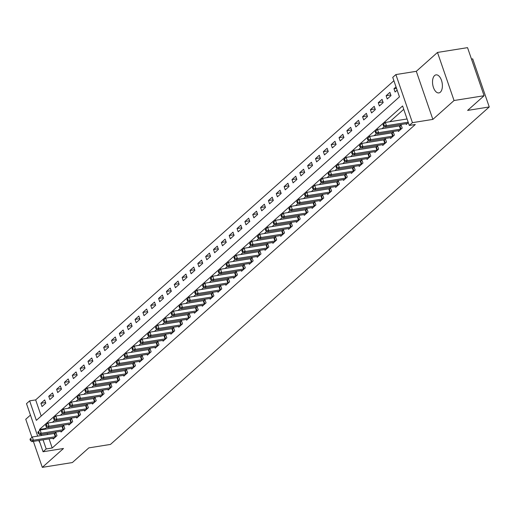 <?xml version="1.0" encoding="UTF-8"?>
<svg xmlns="http://www.w3.org/2000/svg" width="515" height="515" viewBox="0 0 515 515"><rect width="100%" height="100%" fill="white"/><g stroke="black" fill="none" stroke-linecap="round" stroke-linejoin="round"><path stroke-width="0.77" d="M434.589 75.576A9.135 4.777 -99.1 0 0 433.031 86.082A9.135 4.777 -99.1 0 0 438.896 92.912A9.135 4.777 -99.1 0 0 440.319 92.211A9.135 4.777 -99.1 0 0 441.883 81.698A9.135 4.777 -99.1 0 0 436.012 74.868A9.135 4.777 -99.1 0 0 434.589 75.576M37.486 435.561A9.135 4.777 -99.1 0 0 37.55 436.147M38.734 440.531A9.135 4.777 -99.1 0 0 39.951 442.713M37.679 436.121L26.503 403.663L29.638 400.863L36.353 420.362L399.453 96.865L392.739 77.372L395.881 74.572L412.438 122.66L409.296 125.454L402.588 105.961L39.488 429.459L39.784 430.315M416.307 71.315L432.864 119.396L454.05 100.522L484.094 95.726L467.536 47.644L437.493 52.44L416.307 71.315L395.881 74.572M471.47 59.064L472.693 58.871L489.25 106.953L110.461 444.426L88.825 447.883L72.351 462.56L42.307 467.356L63.493 448.488L43.06 451.745L39.172 440.46M30.443 415.096L25.75 419.274L31.956 437.286M393.898 80.733L35.651 399.904L29.638 400.863M454.05 100.522L437.493 52.44M33.366 441.387L42.307 467.356M35.651 399.904L41.206 416.036M42.03 406.535L45.796 403.174L44.683 399.93L40.917 403.284L42.03 406.535M49.878 399.543L53.644 396.19L52.524 392.939L48.758 396.293L49.878 399.543M57.725 392.552L61.491 389.198L60.371 385.947L56.605 389.301L57.725 392.552M65.572 385.561L69.338 382.207L68.218 378.956L64.452 382.31L65.572 385.561M73.413 378.57L77.179 375.216L76.066 371.965L72.3 375.326L73.413 378.57M81.261 371.579L85.027 368.225L83.906 364.981L80.14 368.334L81.261 371.579M89.108 364.594L92.874 361.234L91.754 357.989L87.988 361.343L89.108 364.594M96.955 357.603L100.721 354.249L99.601 350.998L95.835 354.352L96.955 357.603M104.796 350.612L108.562 347.258L107.448 344.007L103.682 347.361L104.796 350.612M112.643 343.621L116.409 340.267L115.289 337.016L111.523 340.376L112.643 343.621M120.491 336.63L124.257 333.276L123.137 330.025L119.371 333.385L120.491 336.63M128.338 329.645L132.104 326.285L130.984 323.04L127.218 326.394L128.338 329.645M136.179 322.654L139.945 319.3L138.831 316.049L135.065 319.403L136.179 322.654M144.026 315.663L147.792 312.309L146.672 309.058L142.906 312.412L144.026 315.663M151.874 308.672L155.639 305.318L154.519 302.067L150.753 305.421L151.874 308.672M159.721 301.681L163.487 298.327L162.367 295.076L158.601 298.436L159.721 301.681M167.562 294.689L171.328 291.336L170.214 288.091L166.448 291.445L167.562 294.689M175.409 287.705L179.175 284.344L178.055 281.1L174.289 284.454L175.409 287.705M183.256 280.714L187.022 277.36L185.902 274.109L182.136 277.463L183.256 280.714M191.104 273.723L194.87 270.369L193.749 267.118L189.984 270.472L191.104 273.723M198.945 266.731L202.71 263.377L201.597 260.127L197.831 263.48L198.945 266.731M206.792 259.74L210.558 256.386L209.438 253.135L205.672 256.496L206.792 259.74M214.639 252.756L218.405 249.395L217.285 246.151L213.519 249.505L214.639 252.756M222.486 245.764L226.252 242.411L225.132 239.16L221.366 242.514L222.486 245.764M230.327 238.773L234.093 235.419L232.98 232.168L229.214 235.522L230.327 238.773M238.175 231.782L241.941 228.428L240.82 225.177L237.055 228.531L238.175 231.782M246.022 224.791L249.788 221.437L248.668 218.186L244.902 221.547L246.022 224.791M253.869 217.8L257.635 214.446L256.515 211.202L252.749 214.555L253.869 217.8M261.71 210.815L265.476 207.455L264.362 204.21L260.596 207.564L261.71 210.815M269.557 203.824L273.323 200.47L272.203 197.219L268.437 200.573L269.557 203.824M277.405 196.833L281.171 193.479L280.051 190.228L276.285 193.582L277.405 196.833M285.252 189.842L289.018 186.488L287.898 183.237L284.132 186.591L285.252 189.842M293.093 182.851L296.859 179.497L295.745 176.246L291.979 179.606L293.093 182.851M300.94 175.866L304.706 172.506L303.586 169.261L299.82 172.615L300.94 175.866M308.788 168.875L312.553 165.515L311.433 162.27L307.667 165.624L308.788 168.875M316.635 161.884L320.401 158.53L319.281 155.279L315.515 158.633L316.635 161.884M324.476 154.893L328.242 151.539L327.128 148.288L323.362 151.642L324.476 154.893M332.323 147.902L336.089 144.548L334.969 141.297L331.203 144.657L332.323 147.902M340.17 140.91L343.936 137.556L342.816 134.312L339.05 137.666L340.17 140.91M348.018 133.926L351.784 130.565L350.664 127.321L346.898 130.675L348.018 133.926M355.859 126.935L359.625 123.581L358.511 120.33L354.745 123.684L355.859 126.935M363.706 119.944L367.472 116.59L366.352 113.339L362.586 116.693L363.706 119.944M371.553 112.952L375.319 109.598L374.199 106.347L370.433 109.701L371.553 112.952M379.401 105.961L383.166 102.607L382.046 99.356L378.28 102.717L379.401 105.961M387.241 98.97L391.007 95.616L389.894 92.372L386.128 95.726L387.241 98.97M396.022 86.906L393.969 88.735L395.089 91.985L397.142 90.157M49.073 438.883L52.208 447.992L415.309 124.495L409.296 125.454M403.741 109.322L389.829 121.72M384.325 126.619L381.982 128.711M376.484 133.61L374.135 135.703M368.637 140.601L366.287 142.694M360.79 147.593L358.446 149.678M352.942 154.584L350.599 156.669M345.102 161.568L342.752 163.661M337.254 168.559L334.905 170.652M329.407 175.551L327.064 177.643M321.56 182.542L319.216 184.628M313.719 189.533L311.369 191.619M305.871 196.524L303.522 198.61M298.024 203.509L295.681 205.601M290.177 210.5L287.834 212.592M282.336 217.491L279.986 219.583M274.489 224.482L272.139 226.568M266.641 231.473L264.298 233.559M258.794 238.458L256.451 240.55M250.953 245.449L248.603 247.541M243.106 252.44L240.756 254.532M235.258 259.431L232.915 261.523M227.411 266.422L225.068 268.508M219.57 273.414L217.221 275.499M211.723 280.398L209.373 282.49M203.876 287.389L201.532 289.482M196.028 294.38L193.685 296.473M188.187 301.372L185.838 303.457M180.34 308.363L177.99 310.448M172.493 315.354L170.15 317.44M164.645 322.339L162.302 324.431M156.805 329.33L154.455 331.422M148.957 336.321L146.608 338.413M141.11 343.312L138.767 345.398M133.263 350.303L130.919 352.389M125.422 357.288L123.072 359.38M117.575 364.279L115.225 366.371M109.727 371.27L107.384 373.362M101.88 378.261L99.537 380.347M94.039 385.252L91.689 387.338M86.192 392.243L83.842 394.329M78.344 399.228L76.001 401.32M70.497 406.219L68.154 408.311M62.656 413.21L60.307 415.302M54.809 420.201L52.459 422.287M46.962 427.193L45.494 428.499L45.706 429.104M47.2 433.443L47.58 434.544M52.955 438.259L53.219 439.025L56.985 435.664L55.865 432.42L54.848 433.327M60.802 431.267L61.066 432.034L64.832 428.68L63.712 425.429L62.695 426.336M68.65 424.283L68.913 425.042L72.679 421.688L71.559 418.438L70.536 419.345M76.497 417.292L76.754 418.051L80.52 414.697L79.407 411.446L78.383 412.361M84.338 410.301L84.602 411.06L88.368 407.706L87.247 404.455L86.23 405.369M92.185 403.309L92.449 404.069L96.215 400.715L95.095 397.471L94.078 398.378M100.032 396.318L100.296 397.084L104.062 393.724L102.942 390.479L101.919 391.387M107.88 389.334L108.137 390.093L111.903 386.739L110.789 383.488L109.766 384.396M115.721 382.342L115.984 383.102L119.75 379.748L118.63 376.497L117.613 377.405M123.568 375.351L123.832 376.111L127.598 372.757L126.478 369.506L125.46 370.42M131.415 368.36L131.679 369.12L135.445 365.766L134.325 362.515L133.301 363.429M139.262 361.369L139.52 362.135L143.286 358.775L142.172 355.53L141.149 356.438M147.103 354.378L147.367 355.144L151.133 351.79L150.013 348.539L148.996 349.447M154.951 347.393L155.215 348.153L158.981 344.799L157.86 341.548L156.843 342.456M162.798 340.402L163.062 341.162L166.828 337.808L165.708 334.557L164.684 335.471M170.645 333.411L170.903 334.171L174.669 330.817L173.555 327.566L172.531 328.48M178.486 326.42L178.75 327.18L182.516 323.826L181.396 320.581L180.379 321.489M186.333 319.429L186.597 320.195L190.363 316.834L189.243 313.59L188.226 314.498M194.181 312.444L194.445 313.204L198.211 309.85L197.091 306.599L196.067 307.507M202.028 305.453L202.286 306.213L206.052 302.859L204.938 299.608L203.914 300.515M209.869 298.462L210.133 299.221L213.899 295.868L212.779 292.617L211.762 293.531M217.716 291.471L217.98 292.23L221.746 288.876L220.626 285.625L219.609 286.54M225.564 284.48L225.828 285.246L229.593 281.885L228.473 278.641L227.45 279.548M233.411 277.488L233.668 278.255L237.434 274.901L236.321 271.65L235.297 272.557M241.252 270.504L241.516 271.263L245.282 267.909L244.161 264.659L243.144 265.566M249.099 263.513L249.363 264.272L253.129 260.918L252.009 257.667L250.992 258.575M256.946 256.522L257.21 257.281L260.976 253.927L259.856 250.676L258.833 251.59M264.794 249.53L265.051 250.29L268.817 246.936L267.703 243.692L266.68 244.599M272.635 242.539L272.899 243.305L276.664 239.945L275.544 236.7L274.527 237.608M280.482 235.555L280.746 236.314L284.512 232.96L283.392 229.709L282.375 230.617M288.329 228.563L288.593 229.323L292.359 225.969L291.239 222.718L290.215 223.626M296.177 221.572L296.434 222.332L300.2 218.978L299.086 215.727L298.063 216.641M304.017 214.581L304.281 215.341L308.047 211.987L306.927 208.736L305.91 209.65M311.865 207.59L312.129 208.356L315.895 204.996L314.774 201.751L313.757 202.659M319.712 200.599L319.976 201.365L323.742 198.005L322.622 194.76L321.598 195.668M327.559 193.614L327.817 194.374L331.583 191.02L330.469 187.769L329.446 188.677M335.4 186.623L335.664 187.383L339.43 184.029L338.31 180.778L337.293 181.686M343.248 179.632L343.511 180.392L347.277 177.038L346.157 173.787L345.14 174.701M351.095 172.641L351.359 173.401L355.125 170.047L354.005 166.802L352.981 167.71M358.942 165.65L359.2 166.416L362.966 163.055L361.852 159.811L360.828 160.719M366.783 158.659L367.047 159.425L370.813 156.071L369.693 152.82L368.676 153.728M374.63 151.674L374.894 152.434L378.66 149.08L377.54 145.829L376.523 146.736M382.478 144.683L382.742 145.442L386.507 142.089L385.387 138.838L384.364 139.752M390.325 137.692L390.582 138.451L394.348 135.097L393.235 131.846L392.211 132.761M398.166 130.701L398.43 131.46L402.196 128.106L401.076 124.862L400.058 125.769M406.013 123.709L406.277 124.476L408.331 122.641M432.864 119.396L412.438 122.66M52.208 447.992L46.196 448.951L43.06 451.745M484.094 95.726L467.62 110.41L489.25 106.953M41.187 434.402L41.567 435.503M43.06 439.842L46.196 448.951M45.494 428.499L39.488 429.459M45.578 402.537L40.917 403.284M396.511 88.329L393.969 88.735M390.788 94.979L386.128 95.726M382.941 101.97L378.28 102.717M375.1 108.961L370.433 109.701M367.253 115.952L362.586 116.693M359.406 122.937L354.745 123.684M351.558 129.928L346.898 130.675M343.717 136.919L339.05 137.666M335.87 143.91L331.203 144.657M328.023 150.901L323.362 151.642M320.176 157.886L315.515 158.633M312.335 164.877L307.667 165.624M304.487 171.868L299.82 172.615M296.64 178.859L291.979 179.606M288.793 185.851L284.132 186.591M280.952 192.842L276.285 193.582M273.105 199.826L268.437 200.573M265.257 206.818L260.596 207.564M257.41 213.809L252.749 214.555M249.569 220.8L244.902 221.547M241.722 227.791L237.055 228.531M233.874 234.782L229.214 235.522M226.027 241.767L221.366 242.514M218.186 248.758L213.519 249.505M210.339 255.749L205.672 256.496M202.492 262.74L197.831 263.48M194.644 269.731L189.984 270.472M186.803 276.716L182.136 277.463M178.956 283.707L174.289 284.454M171.109 290.698L166.448 291.445M163.261 297.689L158.601 298.436M155.421 304.68L150.753 305.421M147.573 311.672L142.906 312.412M139.726 318.656L135.065 319.403M131.879 325.647L127.218 326.394M124.038 332.639L119.371 333.385M116.19 339.63L111.523 340.376M108.343 346.621L103.682 347.361M100.496 353.605L95.835 354.352M92.655 360.597L87.988 361.343M84.808 367.588L80.14 368.334M76.96 374.579L72.3 375.326M69.113 381.57L64.452 382.31M61.272 388.561L56.605 389.301M53.425 395.546L48.758 396.293M29.973 439.186L30.417 440.486L31.048 439.926L30.597 438.626L29.973 439.186L32.297 436.984L33.417 440.235L55.285 436.739A1.429 0.386 161 0 0 55.781 436.63L55.968 436.578M31.048 439.926L33.417 440.235L31.846 441.632L53.715 438.136A1.429 0.386 161 0 1 54.12 438.111L54.242 438.111M30.597 438.626L32.297 436.984L54.165 433.495A1.429 0.386 161 0 0 54.661 433.379L56.058 432.98M30.417 440.486L31.846 441.632M37.814 432.194L38.264 433.495L38.889 432.935L38.445 431.641L37.814 432.194L40.144 429.993L41.258 433.244L63.133 429.748A1.429 0.386 161 0 0 63.628 429.639L63.809 429.587M38.889 432.935L41.258 433.244L39.694 434.641L61.562 431.152A1.429 0.386 161 0 1 61.967 431.119L62.09 431.119M38.445 431.641L40.144 429.993L62.012 426.504A1.429 0.386 161 0 0 62.508 426.388L63.905 425.989M38.264 433.495L39.694 434.641M45.661 425.21L46.112 426.504L46.736 425.95L46.292 424.65L45.661 425.21L47.985 423.002L49.105 426.253L70.98 422.764A1.429 0.386 161 0 0 71.469 422.648L71.656 422.596M46.736 425.95L49.105 426.253L47.535 427.65L69.409 424.16A1.429 0.386 161 0 1 69.815 424.128L69.931 424.135M46.292 424.65L47.985 423.002L69.86 419.513A1.429 0.386 161 0 0 70.355 419.403L71.752 418.998M46.112 426.504L47.535 427.65M53.509 418.219L53.953 419.519L54.584 418.959L54.133 417.659L53.509 418.219L55.832 416.017L56.953 419.262L78.821 415.772A1.429 0.386 161 0 0 79.316 415.656L79.503 415.605M54.584 418.959L56.953 419.262L55.382 420.658L77.256 417.169A1.429 0.386 161 0 1 77.656 417.137L77.778 417.144M54.133 417.659L55.832 416.017L77.707 412.521A1.429 0.386 161 0 0 78.196 412.412L79.6 412.006M53.953 419.519L55.382 420.658M61.356 411.228L61.8 412.528L62.431 411.968L61.98 410.667L61.356 411.228L63.68 409.026L64.8 412.27L86.668 408.781A1.429 0.386 161 0 0 87.164 408.672L87.35 408.614M62.431 411.968L64.8 412.27L63.229 413.674L85.097 410.178A1.429 0.386 161 0 1 85.503 410.146L85.625 410.152M61.98 410.667L63.68 409.026L85.548 405.53A1.429 0.386 161 0 0 86.044 405.421L87.441 405.022M61.8 412.528L63.229 413.674M69.197 404.236L69.647 405.537L70.272 404.977L69.828 403.676L69.197 404.236L71.527 402.035L72.641 405.286L94.515 401.79A1.429 0.386 161 0 0 95.011 401.681L95.191 401.629M70.272 404.977L72.641 405.286L71.076 406.683L92.945 403.187A1.429 0.386 161 0 1 93.35 403.161L93.472 403.161M69.828 403.676L71.527 402.035L93.395 398.546A1.429 0.386 161 0 0 93.891 398.43L95.288 398.031M69.647 405.537L71.076 406.683M77.044 397.245L77.495 398.546L78.119 397.986L77.675 396.685L77.044 397.245L79.368 395.044L80.488 398.295L102.363 394.799A1.429 0.386 161 0 0 102.852 394.69L103.039 394.638M78.119 397.986L80.488 398.295L78.917 399.692L100.792 396.202A1.429 0.386 161 0 1 101.198 396.17L101.313 396.17M77.675 396.685L79.368 395.044L101.243 391.555A1.429 0.386 161 0 0 101.738 391.439L103.135 391.04M77.495 398.546L78.917 399.692M84.891 390.254L85.336 391.555L85.966 390.994L85.516 389.701L84.891 390.254L87.215 388.053L88.335 391.303L110.204 387.814A1.429 0.386 161 0 0 110.699 387.698L110.886 387.647M85.966 390.994L88.335 391.303L86.765 392.7L108.639 389.211A1.429 0.386 161 0 1 109.038 389.179L109.161 389.185M85.516 389.701L87.215 388.053L109.09 384.563A1.429 0.386 161 0 0 109.579 384.448L110.983 384.048M85.336 391.555L86.765 392.7M92.739 383.269L93.183 384.57L93.814 384.01L93.363 382.709L92.739 383.269L95.063 381.061L96.183 384.312L118.051 380.823A1.429 0.386 161 0 0 118.547 380.707L118.733 380.656M93.814 384.01L96.183 384.312L94.612 385.709L116.48 382.22A1.429 0.386 161 0 1 116.886 382.188L117.008 382.194M93.363 382.709L95.063 381.061L116.931 377.572A1.429 0.386 161 0 0 117.426 377.463L118.823 377.057M93.183 384.57L94.612 385.709M100.58 376.278L101.03 377.579L101.655 377.019L101.21 375.718L100.58 376.278L102.91 374.077L104.024 377.321L125.898 373.832A1.429 0.386 161 0 0 126.394 373.723L126.574 373.665M101.655 377.019L104.024 377.321L102.459 378.725L124.327 375.229A1.429 0.386 161 0 1 124.733 375.197L124.855 375.203M101.21 375.718L102.91 374.077L124.778 370.581A1.429 0.386 161 0 0 125.274 370.472L126.671 370.073M101.03 377.579L102.459 378.725M108.427 369.287L108.877 370.588L109.502 370.027L109.058 368.727L108.427 369.287L110.751 367.086L111.871 370.337L133.745 366.841A1.429 0.386 161 0 0 134.235 366.731L134.421 366.674M109.502 370.027L111.871 370.337L110.3 371.733L132.175 368.238A1.429 0.386 161 0 1 132.58 368.206L132.696 368.212M109.058 368.727L110.751 367.086L132.625 363.59A1.429 0.386 161 0 0 133.121 363.481L134.518 363.081M108.877 370.588L110.3 371.733M116.274 362.296L116.718 363.596L117.349 363.036L116.899 361.736L116.274 362.296L118.598 360.094L119.718 363.345L141.586 359.85A1.429 0.386 161 0 0 142.082 359.74L142.269 359.689M117.349 363.036L119.718 363.345L118.147 364.742L140.022 361.247A1.429 0.386 161 0 1 140.421 361.221L140.543 361.221M116.899 361.736L118.598 360.094L140.473 356.605A1.429 0.386 161 0 0 140.962 356.489L142.365 356.09M116.718 363.596L118.147 364.742M124.121 355.305L124.566 356.605L125.197 356.045L124.746 354.745L124.121 355.305L126.445 353.103L127.566 356.354L149.434 352.859A1.429 0.386 161 0 0 149.929 352.749L150.116 352.698M125.197 356.045L127.566 356.354L125.995 357.751L147.863 354.262A1.429 0.386 161 0 1 148.269 354.23L148.391 354.23M124.746 354.745L126.445 353.103L148.314 349.614A1.429 0.386 161 0 0 148.809 349.498L150.206 349.099M124.566 356.605L125.995 357.751M131.962 348.32L132.413 349.614L133.037 349.061L132.593 347.76L131.962 348.32L134.293 346.112L135.406 349.363L157.281 345.874A1.429 0.386 161 0 0 157.777 345.758L157.957 345.707M133.037 349.061L135.406 349.363L133.842 350.76L155.71 347.271A1.429 0.386 161 0 1 156.116 347.239L156.238 347.245M132.593 347.76L134.293 346.112L156.161 342.623A1.429 0.386 161 0 0 156.657 342.514L158.054 342.108M132.413 349.614L133.842 350.76M139.81 341.329L140.26 342.63L140.885 342.069L140.441 340.769L139.81 341.329L142.134 339.127L143.254 342.372L165.128 338.883A1.429 0.386 161 0 0 165.618 338.767L165.804 338.716M140.885 342.069L143.254 342.372L141.683 343.769L163.558 340.28A1.429 0.386 161 0 1 163.963 340.248L164.079 340.254M140.441 340.769L142.134 339.127L164.008 335.632A1.429 0.386 161 0 0 164.504 335.523L165.901 335.117M140.26 342.63L141.683 343.769M147.657 334.338L148.101 335.638L148.732 335.078L148.281 333.778L147.657 334.338L149.981 332.136L151.101 335.381L172.969 331.892A1.429 0.386 161 0 0 173.465 331.782L173.652 331.724M148.732 335.078L151.101 335.381L149.53 336.784L171.405 333.289A1.429 0.386 161 0 1 171.804 333.257L171.926 333.263M148.281 333.778L149.981 332.136L171.856 328.641A1.429 0.386 161 0 0 172.345 328.531L173.748 328.132M148.101 335.638L149.53 336.784M155.504 327.347L155.948 328.647L156.579 328.087L156.129 326.787L155.504 327.347L157.828 325.145L158.948 328.396L180.817 324.901A1.429 0.386 161 0 0 181.312 324.791L181.499 324.74M156.579 328.087L158.948 328.396L157.378 329.793L179.246 326.298A1.429 0.386 161 0 1 179.651 326.265L179.774 326.272M156.129 326.787L157.828 325.145L179.696 321.65A1.429 0.386 161 0 0 180.192 321.54L181.589 321.141M155.948 328.647L157.378 329.793M163.345 320.356L163.796 321.656L164.42 321.096L163.976 319.796L163.345 320.356L165.676 318.154L166.789 321.405L188.664 317.909A1.429 0.386 161 0 0 189.16 317.8L189.34 317.749M164.42 321.096L166.789 321.405L165.225 322.802L187.093 319.313A1.429 0.386 161 0 1 187.499 319.281L187.621 319.281M163.976 319.796L165.676 318.154L187.544 314.665A1.429 0.386 161 0 0 188.039 314.549L189.436 314.15M163.796 321.656L165.225 322.802M171.192 313.365L171.643 314.665L172.268 314.105L171.823 312.811L171.192 313.365L173.516 311.163L174.636 314.414L196.511 310.925A1.429 0.386 161 0 0 197 310.809L197.187 310.757M172.268 314.105L174.636 314.414L173.066 315.811L194.94 312.322A1.429 0.386 161 0 1 195.346 312.29L195.462 312.296M171.823 312.811L173.516 311.163L195.391 307.674A1.429 0.386 161 0 0 195.887 307.558L197.284 307.159M171.643 314.665L173.066 315.811M179.04 306.38L179.484 307.674L180.115 307.12L179.664 305.82L179.04 306.38L181.364 304.172L182.484 307.423L204.352 303.934A1.429 0.386 161 0 0 204.848 303.818L205.034 303.766M180.115 307.12L182.484 307.423L180.913 308.82L202.788 305.331A1.429 0.386 161 0 1 203.187 305.298L203.309 305.305M179.664 305.82L181.364 304.172L203.238 300.683A1.429 0.386 161 0 0 203.728 300.573L205.131 300.168M179.484 307.674L180.913 308.82M186.887 299.389L187.331 300.689L187.962 300.129L187.511 298.829L186.887 299.389L189.211 297.187L190.331 300.432L212.199 296.943A1.429 0.386 161 0 0 212.695 296.827L212.882 296.775M187.962 300.129L190.331 300.432L188.76 301.829L210.629 298.34A1.429 0.386 161 0 1 211.034 298.307L211.156 298.314M187.511 298.829L189.211 297.187L211.079 293.692A1.429 0.386 161 0 0 211.575 293.582L212.972 293.183M187.331 300.689L188.76 301.829M194.728 292.398L195.179 293.698L195.803 293.138L195.359 291.838L194.728 292.398L197.058 290.196L198.172 293.441L220.047 289.951A1.429 0.386 161 0 0 220.542 289.842L220.723 289.784M195.803 293.138L198.172 293.441L196.608 294.844L218.476 291.348A1.429 0.386 161 0 1 218.881 291.316L219.004 291.323M195.359 291.838L197.058 290.196L218.927 286.701A1.429 0.386 161 0 0 219.422 286.591L220.819 286.192M195.179 293.698L196.608 294.844M202.575 285.407L203.026 286.707L203.65 286.147L203.206 284.847L202.575 285.407L204.899 283.205L206.019 286.456L227.894 282.96A1.429 0.386 161 0 0 228.383 282.851L228.57 282.799M203.65 286.147L206.019 286.456L204.449 287.853L226.323 284.357A1.429 0.386 161 0 1 226.729 284.332L226.845 284.332M203.206 284.847L204.899 283.205L226.774 279.716A1.429 0.386 161 0 0 227.27 279.6L228.666 279.201M203.026 286.707L204.449 287.853M210.423 278.415L210.867 279.716L211.498 279.156L211.047 277.855L210.423 278.415L212.747 276.214L213.867 279.465L235.735 275.969A1.429 0.386 161 0 0 236.231 275.86L236.417 275.808M211.498 279.156L213.867 279.465L212.296 280.862L234.171 277.373A1.429 0.386 161 0 1 234.57 277.34L234.692 277.34M211.047 277.855L212.747 276.214L234.621 272.725A1.429 0.386 161 0 0 235.11 272.609L236.514 272.21M210.867 279.716L212.296 280.862M218.27 271.431L218.714 272.725L219.345 272.171L218.894 270.871L218.27 271.431L220.594 269.223L221.714 272.474L243.582 268.985A1.429 0.386 161 0 0 244.078 268.869L244.265 268.817M219.345 272.171L221.714 272.474L220.143 273.871L242.011 270.381A1.429 0.386 161 0 1 242.417 270.349L242.539 270.356M218.894 270.871L220.594 269.223L242.462 265.734A1.429 0.386 161 0 0 242.958 265.624L244.355 265.219M218.714 272.725L220.143 273.871M226.111 264.44L226.561 265.74L227.186 265.18L226.742 263.88L226.111 264.44L228.441 262.238L229.555 265.483L251.429 261.993A1.429 0.386 161 0 0 251.925 261.877L252.105 261.826M227.186 265.18L229.555 265.483L227.991 266.879L249.859 263.39A1.429 0.386 161 0 1 250.264 263.358L250.387 263.365M226.742 263.88L228.441 262.238L250.309 258.742A1.429 0.386 161 0 0 250.805 258.633L252.202 258.227M226.561 265.74L227.991 266.879M233.958 257.449L234.409 258.749L235.033 258.189L234.589 256.888L233.958 257.449L236.282 255.247L237.402 258.491L259.277 255.002A1.429 0.386 161 0 0 259.766 254.893L259.953 254.835M235.033 258.189L237.402 258.491L235.831 259.895L257.706 256.399A1.429 0.386 161 0 1 258.112 256.367L258.227 256.373M234.589 256.888L236.282 255.247L258.157 251.751A1.429 0.386 161 0 0 258.652 251.642L260.049 251.243M234.409 258.749L235.831 259.895M241.805 250.457L242.25 251.758L242.88 251.198L242.43 249.897L241.805 250.457L244.129 248.256L245.249 251.507L267.118 248.011A1.429 0.386 161 0 0 267.613 247.902L267.8 247.85M242.88 251.198L245.249 251.507L243.679 252.904L265.553 249.408A1.429 0.386 161 0 1 265.952 249.376L266.075 249.382M242.43 249.897L244.129 248.256L266.004 244.76A1.429 0.386 161 0 0 266.493 244.651L267.897 244.252M242.25 251.758L243.679 252.904M249.653 243.466L250.097 244.767L250.728 244.207L250.277 242.906L249.653 243.466L251.977 241.265L253.097 244.516L274.965 241.02A1.429 0.386 161 0 0 275.461 240.911L275.647 240.859M250.728 244.207L253.097 244.516L251.526 245.913L273.394 242.417A1.429 0.386 161 0 1 273.8 242.391L273.922 242.391M250.277 242.906L251.977 241.265L273.845 237.776A1.429 0.386 161 0 0 274.341 237.66L275.737 237.261M250.097 244.767L251.526 245.913M257.494 236.475L257.944 237.776L258.569 237.215L258.124 235.922L257.494 236.475L259.824 234.274L260.938 237.524L282.812 234.035A1.429 0.386 161 0 0 283.308 233.919L283.488 233.868M258.569 237.215L260.938 237.524L259.373 238.921L281.242 235.432A1.429 0.386 161 0 1 281.647 235.4L281.769 235.4M258.124 235.922L259.824 234.274L281.692 230.784A1.429 0.386 161 0 0 282.188 230.669L283.585 230.269M257.944 237.776L259.373 238.921M265.341 229.49L265.792 230.784L266.416 230.231L265.972 228.93L265.341 229.49L267.665 227.282L268.785 230.533L290.66 227.044A1.429 0.386 161 0 0 291.149 226.928L291.336 226.877M266.416 230.231L268.785 230.533L267.214 231.93L289.089 228.441A1.429 0.386 161 0 1 289.494 228.409L289.61 228.415M265.972 228.93L267.665 227.282L289.539 223.793A1.429 0.386 161 0 0 290.035 223.684L291.432 223.278M265.792 230.784L267.214 231.93M273.188 222.499L273.632 223.8L274.263 223.24L273.813 221.939L273.188 222.499L275.512 220.298L276.632 223.542L298.5 220.053A1.429 0.386 161 0 0 298.996 219.937L299.183 219.886M274.263 223.24L276.632 223.542L275.062 224.939L296.936 221.45A1.429 0.386 161 0 1 297.335 221.418L297.458 221.424M273.813 221.939L275.512 220.298L297.387 216.802A1.429 0.386 161 0 0 297.876 216.693L299.279 216.287M273.632 223.8L275.062 224.939M281.036 215.508L281.48 216.809L282.111 216.249L281.66 214.948L281.036 215.508L283.359 213.307L284.48 216.551L306.348 213.062A1.429 0.386 161 0 0 306.843 212.953L307.03 212.895M282.111 216.249L284.48 216.551L282.909 217.954L304.777 214.459A1.429 0.386 161 0 1 305.183 214.427L305.305 214.433M281.66 214.948L283.359 213.307L305.228 209.811A1.429 0.386 161 0 0 305.723 209.702L307.12 209.302M281.48 216.809L282.909 217.954M288.876 208.517L289.327 209.817L289.951 209.257L289.507 207.957L288.876 208.517L291.207 206.315L292.32 209.566L314.195 206.071A1.429 0.386 161 0 0 314.691 205.961L314.871 205.91M289.951 209.257L292.32 209.566L290.756 210.963L312.624 207.468A1.429 0.386 161 0 1 313.03 207.442L313.152 207.442M289.507 207.957L291.207 206.315L313.075 202.826A1.429 0.386 161 0 0 313.571 202.71L314.968 202.311M289.327 209.817L290.756 210.963M296.724 201.526L297.174 202.826L297.799 202.266L297.355 200.966L296.724 201.526L299.048 199.324L300.168 202.575L322.042 199.08A1.429 0.386 161 0 0 322.532 198.97L322.718 198.919M297.799 202.266L300.168 202.575L298.597 203.972L320.472 200.483A1.429 0.386 161 0 1 320.877 200.451L320.993 200.451M297.355 200.966L299.048 199.324L320.922 195.835A1.429 0.386 161 0 0 321.418 195.719L322.815 195.32M297.174 202.826L298.597 203.972M304.571 194.535L305.015 195.835L305.646 195.275L305.195 193.981L304.571 194.535L306.895 192.333L308.015 195.584L329.883 192.095A1.429 0.386 161 0 0 330.379 191.979L330.566 191.928M305.646 195.275L308.015 195.584L306.444 196.981L328.319 193.492A1.429 0.386 161 0 1 328.718 193.46L328.84 193.466M305.195 193.981L306.895 192.333L328.77 188.844A1.429 0.386 161 0 0 329.259 188.728L330.662 188.329M305.015 195.835L306.444 196.981M312.418 187.55L312.863 188.851L313.493 188.29L313.043 186.99L312.418 187.55L314.742 185.342L315.862 188.593L337.731 185.104A1.429 0.386 161 0 0 338.226 184.988L338.413 184.936M313.493 188.29L315.862 188.593L314.292 189.99L336.16 186.501A1.429 0.386 161 0 1 336.565 186.469L336.688 186.475M313.043 186.99L314.742 185.342L336.61 181.853A1.429 0.386 161 0 0 337.106 181.744L338.503 181.338M312.863 188.851L314.292 189.99M320.259 180.559L320.71 181.859L321.334 181.299L320.89 179.999L320.259 180.559L322.59 178.357L323.703 181.602L345.578 178.113A1.429 0.386 161 0 0 346.074 178.003L346.254 177.945M321.334 181.299L323.703 181.602L322.139 183.005L344.007 179.51A1.429 0.386 161 0 1 344.413 179.478L344.535 179.484M320.89 179.999L322.59 178.357L344.458 174.862A1.429 0.386 161 0 0 344.953 174.752L346.35 174.353M320.71 181.859L322.139 183.005M328.107 173.568L328.557 174.868L329.182 174.308L328.737 173.008L328.107 173.568L330.43 171.366L331.551 174.617L353.425 171.122A1.429 0.386 161 0 0 353.914 171.012L354.101 170.961M329.182 174.308L331.551 174.617L329.98 176.014L351.854 172.519A1.429 0.386 161 0 1 352.26 172.486L352.376 172.493M328.737 173.008L330.43 171.366L352.305 167.871A1.429 0.386 161 0 0 352.801 167.761L354.198 167.362M328.557 174.868L329.98 176.014M335.954 166.577L336.398 167.877L337.029 167.317L336.578 166.017L335.954 166.577L338.278 164.375L339.398 167.626L361.266 164.131A1.429 0.386 161 0 0 361.762 164.021L361.948 163.97M337.029 167.317L339.398 167.626L337.827 169.023L359.702 165.527A1.429 0.386 161 0 1 360.101 165.502L360.223 165.502M336.578 166.017L338.278 164.375L360.152 160.886A1.429 0.386 161 0 0 360.642 160.77L362.045 160.371M336.398 167.877L337.827 169.023M343.801 159.586L344.245 160.886L344.876 160.326L344.426 159.032L343.801 159.586L346.125 157.384L347.245 160.635L369.113 157.139A1.429 0.386 161 0 0 369.609 157.03L369.796 156.978M344.876 160.326L347.245 160.635L345.674 162.032L367.543 158.543A1.429 0.386 161 0 1 367.948 158.511L368.071 158.511M344.426 159.032L346.125 157.384L367.993 153.895A1.429 0.386 161 0 0 368.489 153.779L369.886 153.38M344.245 160.886L345.674 162.032M351.642 152.601L352.093 153.895L352.717 153.341L352.273 152.041L351.642 152.601L353.972 150.393L355.086 153.644L376.961 150.155A1.429 0.386 161 0 0 377.456 150.039L377.637 149.987M352.717 153.341L355.086 153.644L353.522 155.041L375.39 151.552A1.429 0.386 161 0 1 375.796 151.519L375.918 151.526M352.273 152.041L353.972 150.393L375.841 146.904A1.429 0.386 161 0 0 376.336 146.794L377.733 146.389M352.093 153.895L353.522 155.041M359.489 145.61L359.94 146.91L360.564 146.35L360.12 145.05L359.489 145.61L361.813 143.408L362.933 146.653L384.808 143.164A1.429 0.386 161 0 0 385.297 143.048L385.484 142.996M360.564 146.35L362.933 146.653L361.363 148.05L383.237 144.561A1.429 0.386 161 0 1 383.643 144.528L383.759 144.535M360.12 145.05L361.813 143.408L383.688 139.913A1.429 0.386 161 0 0 384.184 139.803L385.581 139.398M359.94 146.91L361.363 148.05M367.337 138.619L367.781 139.919L368.412 139.359L367.961 138.059L367.337 138.619L369.661 136.417L370.781 139.662L392.649 136.172A1.429 0.386 161 0 0 393.145 136.063L393.331 136.005M368.412 139.359L370.781 139.662L369.21 141.065L391.085 137.569A1.429 0.386 161 0 1 391.484 137.537L391.606 137.544M367.961 138.059L369.661 136.417L391.535 132.922A1.429 0.386 161 0 0 392.024 132.812L393.428 132.413M367.781 139.919L369.21 141.065M375.184 131.628L375.628 132.928L376.259 132.368L375.808 131.067L375.184 131.628L377.508 129.426L378.628 132.677L400.496 129.181A1.429 0.386 161 0 0 400.992 129.072L401.179 129.02M376.259 132.368L378.628 132.677L377.057 134.074L398.925 130.578A1.429 0.386 161 0 1 399.331 130.553L399.453 130.553M375.808 131.067L377.508 129.426L399.376 125.93A1.429 0.386 161 0 0 399.872 125.821L401.269 125.422M375.628 132.928L377.057 134.074M383.025 124.636L383.475 125.937L384.1 125.377L383.656 124.076L383.025 124.636L385.355 122.435L386.469 125.686L408.183 122.216M384.1 125.377L386.469 125.686L384.905 127.083L406.773 123.594A1.429 0.386 161 0 1 407.178 123.561L407.301 123.561M383.656 124.076L385.355 122.435L407.062 118.971M383.475 125.937L384.905 127.083M55.285 436.739L54.165 433.495M55.781 436.63L54.661 433.379M63.133 429.748L62.012 426.504M63.628 429.639L62.508 426.388M70.98 422.764L69.86 419.513M71.469 422.648L70.355 419.403M78.821 415.772L77.707 412.521M79.316 415.656L78.196 412.412M86.668 408.781L85.548 405.53M87.164 408.672L86.044 405.421M94.515 401.79L93.395 398.546M95.011 401.681L93.891 398.43M102.363 394.799L101.243 391.555M102.852 394.69L101.738 391.439M110.204 387.814L109.09 384.563M110.699 387.698L109.579 384.448M118.051 380.823L116.931 377.572M118.547 380.707L117.426 377.463M125.898 373.832L124.778 370.581M126.394 373.723L125.274 370.472M133.745 366.841L132.625 363.59M134.235 366.731L133.121 363.481M141.586 359.85L140.473 356.605M142.082 359.74L140.962 356.489M149.434 352.859L148.314 349.614M149.929 352.749L148.809 349.498M157.281 345.874L156.161 342.623M157.777 345.758L156.657 342.514M165.128 338.883L164.008 335.632M165.618 338.767L164.504 335.523M172.969 331.892L171.856 328.641M173.465 331.782L172.345 328.531M180.817 324.901L179.696 321.65M181.312 324.791L180.192 321.54M188.664 317.909L187.544 314.665M189.16 317.8L188.039 314.549M196.511 310.925L195.391 307.674M197 310.809L195.887 307.558M204.352 303.934L203.238 300.683M204.848 303.818L203.728 300.573M212.199 296.943L211.079 293.692M212.695 296.827L211.575 293.582M220.047 289.951L218.927 286.701M220.542 289.842L219.422 286.591M227.894 282.96L226.774 279.716M228.383 282.851L227.27 279.6M235.735 275.969L234.621 272.725M236.231 275.86L235.11 272.609M243.582 268.985L242.462 265.734M244.078 268.869L242.958 265.624M251.429 261.993L250.309 258.742M251.925 261.877L250.805 258.633M259.277 255.002L258.157 251.751M259.766 254.893L258.652 251.642M267.118 248.011L266.004 244.76M267.613 247.902L266.493 244.651M274.965 241.02L273.845 237.776M275.461 240.911L274.341 237.66M282.812 234.035L281.692 230.784M283.308 233.919L282.188 230.669M290.66 227.044L289.539 223.793M291.149 226.928L290.035 223.684M298.5 220.053L297.387 216.802M298.996 219.937L297.876 216.693M306.348 213.062L305.228 209.811M306.843 212.953L305.723 209.702M314.195 206.071L313.075 202.826M314.691 205.961L313.571 202.71M322.042 199.08L320.922 195.835M322.532 198.97L321.418 195.719M329.883 192.095L328.77 188.844M330.379 191.979L329.259 188.728M337.731 185.104L336.61 181.853M338.226 184.988L337.106 181.744M345.578 178.113L344.458 174.862M346.074 178.003L344.953 174.752M353.425 171.122L352.305 167.871M353.914 171.012L352.801 167.761M361.266 164.131L360.152 160.886M361.762 164.021L360.642 160.77M369.113 157.139L367.993 153.895M369.609 157.03L368.489 153.779M376.961 150.155L375.841 146.904M377.456 150.039L376.336 146.794M384.808 143.164L383.688 139.913M385.297 143.048L384.184 139.803M392.649 136.172L391.535 132.922M393.145 136.063L392.024 132.812M400.496 129.181L399.376 125.93M400.992 129.072L399.872 125.821"/></g></svg>
